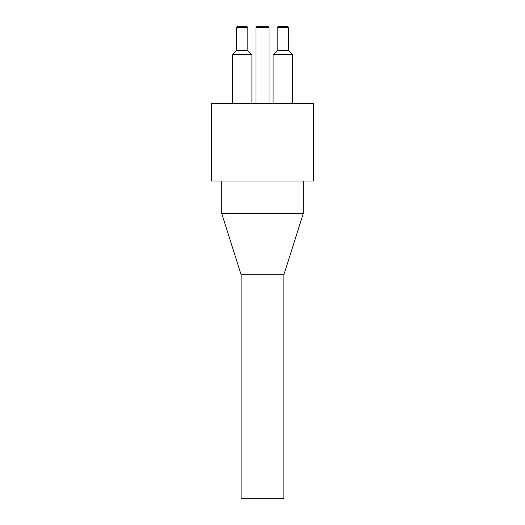 <?xml version="1.0" encoding="UTF-8"?>
<svg xmlns="http://www.w3.org/2000/svg" width="525" height="525" viewBox="0 0 525 525"><rect width="100%" height="100%" fill="white"/><g stroke="black" fill="none" stroke-linecap="round" stroke-linejoin="round"><path stroke-width="0.79" d="M287.346 26.25L278.388 26.25L277.161 27.471L288.566 27.471L287.346 26.25M288.566 27.471L288.566 50.689L277.161 50.689L277.161 27.471M246.612 26.25L237.654 26.25L236.434 27.471L247.839 27.471L246.612 26.25M247.839 27.471L247.839 50.689L236.434 50.689L236.434 27.471M211.582 103.642L313.418 103.642L313.418 181.033L211.582 181.033L211.582 103.642M236.434 50.689L232.358 54.764L251.908 54.764L247.839 50.689M232.358 103.642L232.358 54.764M277.161 50.689L273.092 54.764L292.642 54.764L288.566 50.689M273.092 103.642L273.092 54.764M267.796 26.25L257.204 26.25L255.983 27.471L269.017 27.471L267.796 26.25M255.983 103.642L255.983 27.471M241.113 274.719L241.113 498.75L283.887 498.75L283.887 274.719L303.233 213.623L221.767 213.623L241.113 274.719L283.887 274.719M303.233 181.033L303.233 213.623M251.908 103.642L251.908 54.764M292.642 103.642L292.642 54.764M269.017 103.642L269.017 27.471M221.767 181.033L221.767 213.623"/></g></svg>
